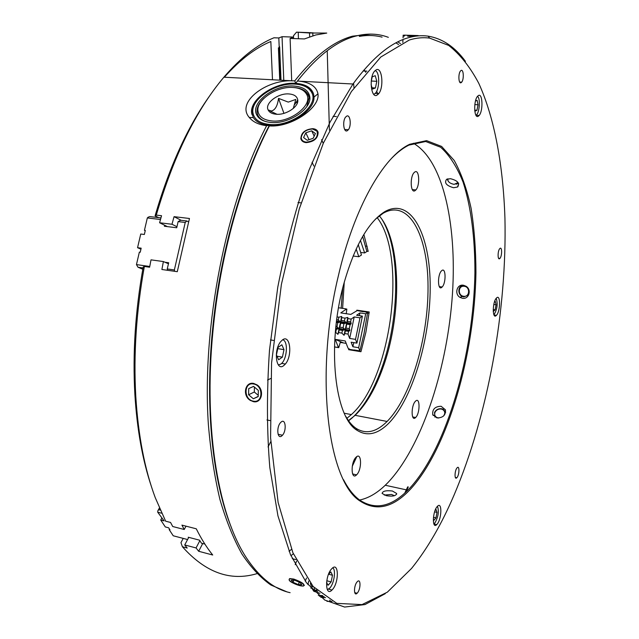 <?xml version="1.0" encoding="UTF-8"?>
<svg xmlns="http://www.w3.org/2000/svg" width="639" height="639" viewBox="0 0 639 639"><rect width="100%" height="100%" fill="white"/><g stroke="black" fill="none" stroke-linecap="round" stroke-linejoin="round"><path stroke-width="0.96" d="M312.798 128.671C315.61 128.934 317.375 130.108 318.102 132.185C318.078 138.288 314.124 141.77 306.233 142.641C303.453 142.345 301.688 141.147 300.937 139.038C300.897 132.896 304.851 129.437 312.798 128.671M392.402 491.008L396.643 493.492C396.14 495.928 392.697 496.663 386.331 495.696L382.106 493.436C382.625 491.064 386.06 490.257 392.402 491.008M343.502 479.689C348.295 488.875 353.655 495.648 359.597 500.017C375.101 510.234 391.172 506.951 407.81 490.177L410.454 487.429C447.372 446.469 473.603 353.782 474.913 272.853C475.033 238.411 471.111 207.052 463.107 182.171C457.037 166.915 449.552 155.269 440.646 147.242L425.678 141.499L408.92 145.109C403.345 147.841 397.69 152.122 391.955 157.945M358.95 500.161C367.832 498.5 376.603 493.532 385.253 485.249L387.969 482.549C421.077 447.54 445.942 372.745 451.941 300.769C457.867 228.97 444.193 160.756 413.353 143.248M419.04 35.808L404.056 35.129M404.671 35.153L418.178 35.576L405.078 35.169L404.279 36.111L403.129 36.064M400.461 43.572L397.817 41.894M388.352 37.342C378.04 33.444 366.954 33.084 355.1 36.255C336.322 41.287 317.12 56.2 297.494 80.993L295.625 83.382L294.787 80.849L292.654 80.834C267.23 79.268 235.551 101.881 249.298 117.48C253.044 122.025 258.819 124.765 266.639 125.691L269.37 125.324C288.98 127.329 314.963 110.723 313.989 97.072L313.581 94.045C311.449 87.647 305.474 84.084 295.649 83.35M385.277 593.663L365.013 604.55L344.613 607.05L324.804 600.069L306.432 582.736L290.473 554.62L277.949 515.881L269.818 467.516C266.79 431.037 266.679 391.923 269.49 350.172L277.765 287.215C285.929 245.48 296.352 206.437 309.036 170.086L330.051 122.081L352.984 84.005C371.73 58.5 389.918 43.156 407.546 37.965C414.679 35.816 421.516 35.201 428.05 36.135C442.436 38.508 454.904 46.903 465.44 61.328M450.431 178.688C457.716 180.541 460.072 183.321 457.484 187.027L453.562 187.738C446.357 185.661 444.049 182.842 446.621 179.287L450.431 178.688M463.323 285.226L465.951 286.184C471.894 289.499 469.026 299.507 462.532 298.309L460.064 297.415C454.185 294.14 456.805 284.036 463.323 285.226M441.11 406.268L445.455 409.839C445.846 415.174 443.019 417.866 436.964 417.914L432.707 414.487C432.307 409.176 435.111 406.436 441.11 406.268M293.812 579.07C302.191 582.177 305.378 584.509 303.389 586.083L299.268 585.5C290.833 582.608 287.654 580.3 289.731 578.583L293.812 579.07M253.699 383.44L257.134 384.942C264.818 390.022 261.726 403.776 253.348 401.643L250.089 400.254C242.149 395.421 245.136 381.443 253.699 383.44M411.58 568.414C427.451 548.621 441.637 524.132 454.129 494.929C488.292 414.336 506.999 310.322 504.938 218.171C503.189 165.892 494.682 118.271 478.795 83.358C470.208 67.119 460.176 54.475 448.69 45.417L429.656 38.116C423.186 37.214 416.412 37.837 409.343 40.001L380.772 57.039L351.386 91.561L323.382 143.072L299.252 208.969L281.392 284.419L271.567 362.992L270.585 437.723L278.117 502.438L292.902 552.767L313.118 586.498L336.769 603.376L362.017 604.598L387.338 592.177L411.58 568.414M331.705 568.79C324.748 575.731 325.083 597.417 331.976 590.045L332.336 589.669C339.221 582.568 338.862 561.162 331.921 568.558L331.705 568.79M310.386 583.247C310.937 585.819 311.984 587.057 313.525 586.953M437.188 506.575C432.483 511.623 432.028 529.579 436.701 524.643L437.116 524.196C441.781 519.036 442.212 501.288 437.531 506.216L437.188 506.575M496.631 297.862L496.407 298.086C492.373 302.007 492.254 319.684 496.247 315.514L496.423 315.339C500.409 311.52 500.649 293.908 496.631 297.862M478.523 95.459L477.493 96.337C473.371 100.954 474.058 118.982 478.204 116.298L479.162 115.467C483.236 110.994 482.701 93.046 478.523 95.459M376.419 69.683L374.27 71.488C368.935 78.158 371.115 98.214 376.77 95.307L378.783 93.59C384.055 87.152 382.146 67.143 376.419 69.683M353.567 83.19L353.982 87.767M282.582 339.82L280.697 341.625C273.308 350.172 276.128 371.866 283.692 365.644L285.369 364.03C292.678 355.787 290.274 334.005 282.582 339.82M357.145 581.849C353.663 585.532 353.639 596.874 357.105 593.248L357.393 592.944C360.851 589.222 360.867 577.96 357.385 581.586L357.145 581.849M457.053 467.884C454.561 470.48 454.313 480.424 456.797 477.756L456.949 477.589C459.433 474.953 459.673 465.072 457.189 467.74L457.053 467.884M499.978 248.419L499.762 248.627C497.557 250.831 497.549 260.632 499.746 258.571L499.938 258.388C502.134 256.215 502.174 246.438 499.978 248.419M461.158 70.418L460.455 71.009C458.051 73.781 458.57 84.1 461.031 82.727L461.709 82.151C464.098 79.428 463.626 69.14 461.158 70.418M346.817 116.05L345.523 117.169C342.296 121.202 343.686 132.672 347.145 130.811L348.383 129.725C351.594 125.771 350.308 114.309 346.817 116.05M281.208 421.972L280.473 422.691C276.144 427.411 277.454 439.832 281.831 435.87L282.494 435.215C286.791 430.59 285.609 418.13 281.208 421.972M411.236 488.356C393.704 507.55 376.69 511.799 360.188 501.112C328.023 481.758 314.3 375.085 338.287 276.16C354.078 207.427 383.799 156.116 409.783 144.246L426.604 140.644L441.621 146.435L454.257 160.525C461.398 173.52 467.005 189.416 471.079 208.21C474.258 228.219 475.879 249.721 475.943 272.717C474.601 354.03 448.29 447.132 411.236 488.356M315.794 590.212L316.441 590.029M325.602 597.665L320.786 597.305M314.14 589.757L316.944 590.532M324.189 596.674L319.356 596.195M314.045 590.212L317.759 591.315M322.751 595.604L318.27 595.308M313.565 590.947L312 588.439L310.778 588.008M299.188 78.829L295.625 83.382M370.756 34.099L352.536 36.175C333.702 41.2 314.452 56.088 294.787 80.849M311.624 32.749L296.52 32.158L309.524 32.988L326.753 33.084L315.738 34.977L304.412 38.939L290.106 38.452L293.517 37.07L282.047 36.687L278.828 37.957L273.923 37.789C257.253 44.61 240.576 57.75 223.882 77.207C196.149 110.076 173.616 156.044 156.275 215.103L155.085 215.838C169.455 166.483 187.922 126.099 210.503 94.684M404.767 493.076L407.738 486.838M378.12 94.372L376.643 91.281M365.835 72.351L364.11 69.827M346.921 418.305L351.362 414.591C391.18 379.526 407.57 256.335 377.146 217.611M348.415 420.949L351.857 418.186M348.279 420.742L355.156 415.326C365.963 404.822 375.109 389.263 382.585 368.663C402.155 315.993 401.635 241.67 379.294 215.854M345.731 416.277C348.798 421.724 352.241 425.742 356.051 428.338C365.468 434.248 375.357 432.403 385.716 422.794L387.098 421.452C410.845 397.466 428.322 337.759 428.034 286.631C428.01 235.432 408.984 198.569 383.176 213.234L375.405 219.193M387.298 424.655C376.802 434.456 366.778 436.365 357.217 430.398C334.908 417.826 326.665 346.825 343.359 285.449C354.198 246.766 368.016 222.156 384.814 211.637C411.276 196.644 430.558 235.136 430.199 287.846C430.135 340.483 411.756 401.436 387.298 424.655M414.943 171.907L413.984 172.73C409.687 177.291 410.653 193.737 414.999 190.694L415.885 189.919C420.142 185.486 419.32 169.079 414.943 171.907M441.853 270.537L441.405 270.944C437.324 274.922 437.699 291.001 441.765 287.358L442.148 286.999C446.198 283.125 445.934 267.086 441.853 270.537M415.582 401.14L415.494 401.22C410.909 405.39 411.077 422.379 415.622 417.515L415.646 417.499C420.19 413.425 420.15 396.468 415.582 401.14M356.171 457.125L356.051 457.244C350.468 462.38 351.035 480.728 356.554 474.873L356.578 474.849C362.113 469.849 361.722 451.501 356.171 457.125M313.533 93.861L313.142 92.943C310.322 87.687 304.571 84.763 295.897 84.164L295.593 84.148M295.13 84.124C275.752 82.535 250.8 99.109 252.892 112.48C253.987 119.429 259.634 123.431 269.85 124.493C291.775 126.865 319.396 105.499 311.712 92.575C309.004 87.519 303.477 84.699 295.13 84.124M260.329 96.968C254.41 102.496 251.646 108.047 252.03 113.622L253.324 117.584C256.207 122.049 261.535 124.629 269.299 125.316M271.12 122.472C288.956 124.317 312.303 108.502 309.739 96.561C308.445 90.291 303.174 86.784 293.932 86.041C274.626 84.348 250.408 102.575 256.551 114.557C258.739 119.15 263.595 121.793 271.12 122.472M306.824 106.569L309.124 97.703L308.262 94.868C305.913 90.482 301.105 88.03 293.86 87.519L293.181 87.487M293.029 87.479C276.951 86.137 256.215 99.908 257.956 110.978C258.867 116.769 263.564 120.092 272.062 120.963C290.234 122.888 313.102 105.211 306.728 94.476C304.499 90.299 299.931 87.966 293.029 87.479M264.179 98.079C259.091 102.759 256.702 107.472 257.022 112.208L257.765 115.068C259.107 118.039 261.774 120.204 265.76 121.57M293.285 108.462L295.793 99.42L288.269 102.104L278.532 98.382C277.518 105.93 275.129 110.14 271.359 110.994L270.449 111.186L277.022 114.285M276.264 114.245C286.128 115.22 299.004 106.585 297.742 99.916C297.095 96.377 294.172 94.388 288.98 93.941C278.125 92.943 264.506 103.302 268.132 109.932C269.402 112.456 272.11 113.894 276.264 114.245M295.585 83.35C274.243 81.56 247.173 100.914 252.109 114.844M283.94 113.351L278.532 98.382M297.183 103.422L296.576 101.681M269.346 125.348C241.358 178.497 219.648 255.009 212.483 330.459C204.76 408.728 212.883 481.926 231.558 527.974M266.639 125.691C226.262 202.771 201.66 326.561 208.386 424.655C210.702 451.965 214.568 476.966 219.976 499.642C226.166 520.737 233.499 538.877 241.965 554.045C250.935 567.44 260.568 577.76 270.856 585.005L286.775 591.794M183.217 538.405L180.957 542.655L182.411 546.76C205.51 572.6 230.336 581.562 256.902 573.662M290.937 555.698L293.341 553.789M291.496 549.348L289.076 551.281M356.802 456.629L352.265 466.318M346.186 343.375L340.267 342.416L338.742 347.664L334.501 346.969M356.794 310.666L356.858 310.163L369.214 311.984L365.891 332.192L360.955 351.722L348.59 349.677L348.814 348.958M356.858 310.163L357.728 310.61M346.138 308.988L346.849 309.092L346.234 313.717M341.146 308.158L342.728 287.925M344.261 282.095L342.616 308.373M363.871 234.441L368.2 251.391L366.81 251.215M293.517 37.07L293.573 38.572L293.477 35.768L296.52 32.158M298.445 38.739L298.237 32.629M309.651 36.862L309.524 32.988M312.878 35.792L312.783 32.645M329.404 130.164L327.248 51.232M291.696 80.778L290.106 38.452M283.78 80.362L282.047 36.687M280.545 80.195L278.828 37.957M272.478 79.771L270.84 41.503C255.36 47.925 239.865 59.834 224.345 77.231M158.696 217.643L155.085 215.838M156.275 215.103L161.539 215.718L159.606 222.763L171.987 224.257L174.056 216.669L189.456 218.482L177.291 271.687L161.891 269.498L163.392 261.559L151.012 259.849L149.614 267.214L144.358 266.463C136.291 311.169 133.431 354.477 135.787 396.388C138.248 435.718 144.733 469.473 155.253 497.661L165.637 521.192L170.541 522.446L172.722 526.52L184.224 529.491L181.931 525.114L196.277 528.804C201.317 538.949 206.796 547.687 212.715 555.011L198.681 551.273L196.053 547.95L184.727 544.939L187.211 548.046L182.411 546.76M167.458 226.629L159.606 222.763M176.955 226.741L171.987 224.257M181.164 220.303L174.056 216.669M168.44 263.787L163.392 261.559M151.467 486.71C142.577 460.336 137.042 429.544 134.869 394.319C132.553 353.223 135.332 310.77 143.208 266.958L144.358 266.463M186.005 526.169L184.224 529.491M270.784 441.605L268.045 446.957M202.715 543.525L198.681 551.273M199.855 540.682L196.053 547.95M188.753 537.351L184.727 544.939M352.001 418.066C363.583 407.442 373.352 391.196 381.315 369.31C399.846 319.18 400.917 249.689 381.93 219.337M457.995 186.644L457.915 185.893M398.584 44.522L395.916 42.885M382.098 37.134C374.877 35.233 367.289 34.985 359.342 36.399M269.37 125.324L269.394 125.891C290.697 127.752 320.355 108.023 317.95 93.821C316.505 86.696 310.354 82.479 299.499 81.193L297.494 80.993M269.394 125.891C241.638 179.255 220.143 255.552 212.995 330.77C203.018 430.534 219.201 519.459 248.283 560.555C260.976 578.67 274.922 589.374 290.122 592.68M332.064 601.411L326.96 601.347M308.685 581.051L307.934 584.661M314.5 588.024L313.829 591.243M313.917 591.331L319.939 593.272M405.885 492.054L408.297 486.966M278.061 347.392L276.423 354.933L278.612 359.797L282.398 357.137L284.004 349.669L281.855 344.788L278.061 347.392M276.999 356.211L282.398 357.137M277.789 348.622L284.004 349.669M278.356 364.925L280.761 364.11C287.047 360.204 288.588 340.922 282.678 339.756M371.315 81.025L376.826 81.313L375.245 75.714L372.225 76.776L371.227 81.449M371.123 84.636L372.401 89.093L375.412 87.974L376.826 81.313M372.026 87.791L375.412 87.974M373.655 94.237L373.991 94.133C379.534 92.623 380.493 71.808 375.053 70.57M474.705 110.124L476.958 110.259L478.052 104.788L477.101 100.283L475.472 101.05M474.833 104.596L478.052 104.788M474.737 110.507L474.897 111.266L476.958 110.259M479.162 115.467L475.967 115.268C479.458 113.686 480.704 98.334 477.493 96.337M493.22 311.041L493.316 311.457L495.105 309.835L496.08 304.811L495.281 301.384L494.386 302.183M493.212 309.572L495.105 309.835M493.795 304.499L496.08 304.811M493.883 314.707L494.131 314.508C497.27 309.124 497.957 303.733 496.207 298.317M433.322 518.924L433.849 520.394L435.974 517.87L437.044 512.406L436.006 509.435L435.047 510.545M433.458 517.294L435.974 517.87M434.608 511.855L437.044 512.406M433.833 523.884L434.895 522.99C438.33 516.847 439.185 511.28 437.459 506.28M326.569 582.337L328.071 585.26L331.13 581.913L332.496 575.26L330.826 571.913L328.43 574.501M326.777 580.755L331.13 581.913M328.654 574.253L332.496 575.26M327.328 589.661L329.748 588.152C334.125 583.687 336.178 569.804 332.743 567.855M253.627 384.007C243.763 381.779 243.459 399.655 253.292 401.14C263.172 403.505 263.564 385.453 253.627 384.007M250.584 400.565L250.113 400.246M258.34 390.413L253.579 386.403L248.723 388.592L248.603 394.758L253.34 398.768L258.212 396.603L258.34 390.413M258.22 396.372L253.34 398.768M254.418 387.106L254.322 392.011L258.244 395.317M254.322 392.011L248.603 394.758M293.932 579.365C289.882 578.423 288.413 578.806 289.523 580.508C291.128 582.169 293.884 583.679 297.79 585.036L299.068 585.42C308.15 588 302.862 581.658 293.932 579.365M304.428 585.388L303.892 585.468M301.8 584.677L299.963 582.488L294.659 580.22L291.224 580.148L293.085 582.329L298.357 584.589L301.8 584.677M299.284 582.201L298.357 584.589M293.916 580.204L293.085 582.329M394.431 495.728L391.555 494.45L384.231 495.057M443.514 416.045C445.423 413.369 445.111 411.173 442.579 409.471L441.277 409.04C438.482 408.76 436.405 409.815 435.047 412.219C434.105 415.118 435.127 417.027 438.114 417.93L438.801 418.018M434.935 417.163L434.52 412.411C436.078 409.647 438.474 408.425 441.701 408.752L443.202 409.248L445.639 412.355M464.249 286.288C458.099 285.242 457.492 295.681 463.65 296.272C469.801 297.359 470.448 286.863 464.249 286.288M468.714 294.867L463.882 296.895C457.181 296.28 457.212 284.986 463.938 285.337M447.907 178.816C447.54 181.548 449.6 183.401 454.097 184.367L458.075 182.546M448.274 181.284L447.172 179.032M458.498 183.257L456.094 184.248M416.516 35.52L405.693 35.185L416.516 35.52M413.952 36.423L407.658 36.223M312.567 128.99C306.065 129.445 302.287 132.297 301.233 137.561C301.432 140.221 303.15 141.746 306.385 142.146C314.819 140.963 318.374 137.321 317.048 131.235L312.567 128.99M313.182 138.288L315.402 133.535L311.712 130.811L305.817 132.816L303.581 137.553L307.255 140.3L313.182 138.288M309.052 139.693L305.817 132.816M314.188 136.139L311.712 130.811M359.869 350.891L364.03 333.518L367.657 312.407L365.724 313.773L358.663 347.704L359.869 350.891L354.11 349.948L355.915 350.883M345.819 323.15L345.971 322.471L340.819 321.681L340.691 322.36L345.819 323.15L343.95 323.669L343.111 327.663L344.748 329.357L339.373 328.51L339.852 327.152L343.111 327.663M340.819 321.681L341.234 320.403L344.485 320.898L345.971 322.471M344.485 320.898L344.988 318.142L341.737 317.647L341.681 316.473L338.854 317.208L338.351 319.963L339.836 321.529L336.537 321.018M335.363 332.072L337.927 334.325L338.59 332.584L341.849 333.103L344.062 335.299L347.816 317.399L344.988 318.142M336.449 321.705L339.684 322.208L337.815 322.727L336.969 326.705L338.614 328.39L335.755 327.943M339.684 322.208L339.836 321.529M337.927 334.325L341.681 316.473M355.508 339.373L356.929 343.135L362.401 316.129L359.997 317.831L355.508 339.373L349.693 338.438L354.19 316.952L351.154 319.077L347.888 318.581L347.816 317.399M356.929 343.135L351.13 342.2L352.888 346.761L353.75 342.624M346.817 309.332L345.883 308.853L345.875 309.452L340.795 312.902L350.819 314.404L357.273 310.538L363.192 311.744M346.753 309.891L345.875 309.452M338.966 346.921L338.071 346.538L337.767 347.432L334.493 346.897M350.907 350.06L348.047 348.175L345.252 340.978L335.219 339.357L338.071 346.538M354.182 350.14L349.166 349.309M367.577 313.006L369.054 313.222M356.842 351.043L356.969 350.42M343.335 342.911L335.219 339.357M342.105 328.941L341.977 329.341M338.526 307.766L345.883 308.853M358.663 347.704L352.888 346.761M365.724 313.773L359.949 312.918L356.61 315.259L362.401 316.129M359.374 315.674L359.949 312.918M341.234 320.403L341.737 317.647M343.95 323.669L340.699 323.166L340.691 322.36M339.852 327.152L340.699 323.166M339.237 329.892L339.277 328.917L344.677 329.764L342.488 330.403L339.237 329.892L338.59 332.584M342.488 330.403L341.849 333.103M338.854 317.208L337.088 316.936M336.705 319.708L338.351 319.963M337.815 322.727L336.354 322.503M335.898 326.537L336.969 326.705M335.619 329.325L338.542 328.805L335.707 328.35L338.542 328.805L338.614 328.39M336.354 329.436L335.707 332.128M339.373 328.51L339.277 328.909L344.693 329.756L344.748 329.357M345.507 329.476L345.419 329.884L349.765 330.555L349.845 330.147L345.507 329.476L346.003 328.111L349.277 328.622L349.845 330.147M346.003 328.111L346.833 323.302L351.035 323.949L350.116 324.62L346.841 324.117M350.116 324.62L349.277 328.622M346.961 322.623L346.833 323.286L351.051 323.933L351.178 323.27L346.961 322.623L347.384 321.337L350.651 321.84L351.178 323.27M350.651 321.84L351.154 319.077M347.384 321.337L347.888 318.581M345.387 330.858L345.419 329.884L349.765 330.555L348.654 331.369L345.387 330.858L344.74 333.558L348.015 334.077L349.693 338.438M344.062 335.299L344.74 333.558M348.654 331.369L348.015 334.077M359.997 317.831L354.19 316.952M362.289 311.281L367.657 312.407M346.026 329.98L346.114 329.58M344.461 329.732L344.437 329.317M360.444 240.416L364.645 252.948L366.874 251.502L362.664 236.462M356.163 248.986L358.806 256.734L361.45 255.025L358.271 244.601M367.161 246.295L365.564 246.095M364.645 252.948L360.755 252.469M358.806 256.734L353.095 256.023M278.412 47.829L279.738 80.147M279.65 46.783L281.008 80.218M185.23 222.46L178.129 221.613L180.597 220.239L186.804 220.974L185.23 222.46L174.359 269.962L174.703 271.319M188.521 221.861L186.804 220.974M178.129 221.613L176.715 227.764L164.399 226.254L164.63 225.24M143.032 267.965L138.008 267.246L136.458 264.594L149.75 266.479M138.008 267.246L142.801 269.251M140.931 249.194L137.561 247.692L141.171 248.18L140.221 252.245L139.358 252.125L136.458 264.594M160.932 217.907L149.798 216.589L148.136 217.212L147.329 217.939L144.446 230.32L145.237 230.695M144.446 230.32L145.301 230.423L144.358 234.481L140.748 234.018L137.561 247.692M160.485 219.504L147.329 217.939M167.65 270.313L167.25 268.955L168.68 262.757L164.918 262.238M167.25 268.955L174.359 269.962M169.471 529.076L169.175 529.619L173.225 535.778L187.586 539.548M159.399 508.021L157.817 510.865L157.713 512.206L164.087 520.881L160.732 520.018L165.301 526.935L168.632 527.798L169.966 529.827L169.175 529.619M160.732 520.018L161.699 518.261M157.817 510.865L158.728 509.73L160.317 510.13M159.518 508.301L158.728 509.73M161.715 513.221L157.713 512.206M204.879 544.093L201.445 543.19L199.536 540.179L188.233 537.215L188.553 537.719M323.246 143.384L321.561 139.709M385.253 485.249L407.81 490.177M457.484 187.027L458.722 183.816M396.643 493.492L396.603 494.306M306.504 578.023L305.274 581.194M270.656 378.544L267.509 380.037M429.656 38.116L428.05 36.135M328.622 589.15L331.976 590.045M433.881 523.996L436.701 524.643M363.136 70.961L366.882 71.137M270.465 339.924L273.508 340.427M354.709 592.609L357.105 593.248M455.335 477.445L456.797 477.756M333.063 116.33L336.378 116.554M266.942 419.967L270.017 420.582M359.597 500.017L360.188 501.112M312 588.439L313.605 591.011M356.051 428.338L357.217 430.398M301.105 202.882L297.99 202.555M252.892 112.48L252.03 113.622M309.124 97.703L309.739 96.561M257.956 110.978L257.022 112.208M294.731 104.484L297.742 99.916M253.324 117.584L249.298 117.48M271.359 110.994L268.132 109.932M306.728 94.476L308.262 94.868M257.765 115.068L256.551 114.557M311.712 92.575L313.142 92.943M134.869 394.319L135.787 396.388M356.578 474.849L352.624 473.986M415.646 417.499L412.706 416.947M442.148 286.999L439.312 286.623M415.885 189.919L412.307 189.583M355.156 415.326L387.098 421.452M382.585 368.663L381.315 369.31M344.269 413.233L351.362 414.591M292.271 558.654L295.969 559.612M223.882 77.207L292.654 80.834M313.989 97.072L317.95 93.821M212.483 330.459L212.995 330.77M329.676 600.173L330.978 601.539M278.101 434.304L282.494 435.215M344.645 129.453L348.383 129.725M459.689 82.056L461.709 82.151M498.548 258.22L499.938 258.388M281.631 363.375L285.369 364.03M375.133 93.39L378.783 93.59M494.011 315.003L496.423 315.339M250.544 400.03L250.089 400.254M296.64 561.01L295.194 564.684M432.707 414.479L433.194 415.502M460.064 297.415L462.181 296.376M299.499 81.193L352.984 84.005M402.834 42.462L402.969 39.578M403.049 37.813L403.169 35.137M313.853 166.036L312.04 162.258M435.047 412.219L434.52 412.411M442.579 409.471L443.202 409.248M301.233 137.561L300.761 138.232M317.048 131.235L317.751 131.338M345.851 323.134L340.691 322.344M339.716 322.192L336.457 321.689"/></g></svg>
